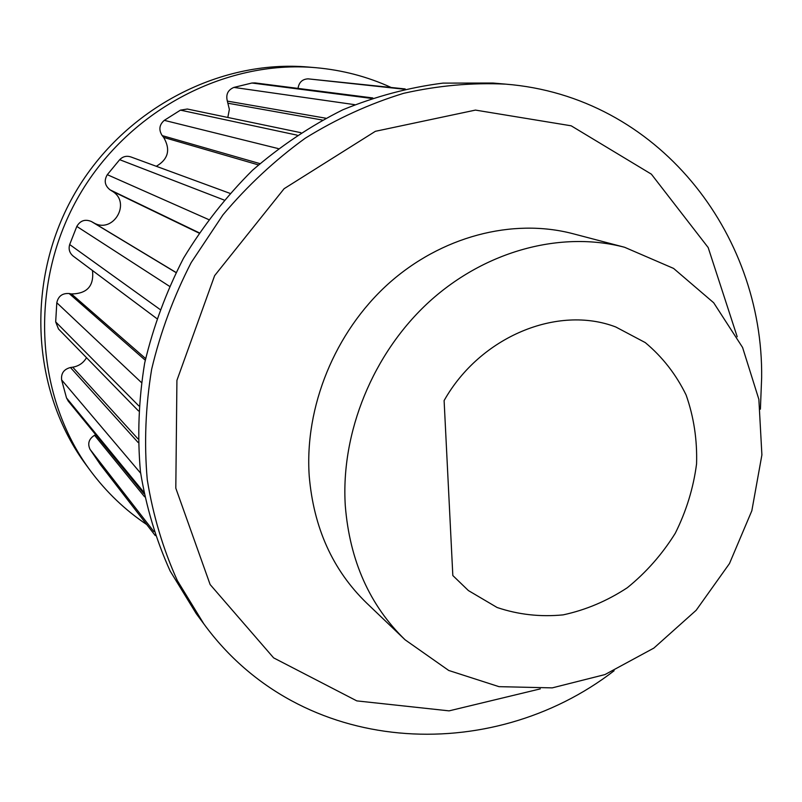 <?xml version="1.0" encoding="UTF-8"?>
<svg xmlns="http://www.w3.org/2000/svg" width="802" height="802" viewBox="0 0 802 802"><rect width="100%" height="100%" fill="white"/><g stroke="black" fill="none" stroke-linecap="round" stroke-linejoin="round"><path stroke-width="1.2" d="M444.107 400.579C480.238 336.469 557.771 304.73 615.806 326.995L645.249 342.584C662.442 356.92 676.056 374.384 686.101 394.985C693.8 416.829 697.299 439.797 696.567 463.887C693.419 487.997 686.322 511.125 675.274 533.26C662.191 554.262 646.212 572.417 627.314 587.726C607.174 600.949 585.781 610.001 563.134 614.873C540.327 617.099 518.313 614.643 497.1 607.495L468.408 590.573L452.829 575.545L444.107 400.579M345.301 505.872C349.752 560.728 369.672 605.37 405.07 639.785L448.739 670.472L499.004 686.662L552.237 687.875L604.939 674.582L653.871 648.086L696.176 610.272L729.469 563.565L751.835 510.754L761.9 454.914L758.862 399.346L742.592 347.487L713.69 302.765L673.58 268.419L624.578 247.267C561.29 230.645 485.721 250.445 429.311 301.682C373.06 353.04 340.589 432.529 345.301 505.872M760.396 409.19L761.649 377.732C763.404 233.021 657.72 96.25 505.651 84.14C471.947 82.526 437.942 85.583 403.627 93.323C369.572 103.749 336.8 118.706 305.321 138.165C275.036 160.049 247.577 185.613 222.956 214.856L191.207 262.545C173.613 296.73 160.42 332.299 151.648 369.261C145.523 406.504 144.059 443.326 147.257 479.726C153.042 515.395 163.077 549.019 177.342 580.598L203.818 623.856C300.62 756.727 490.493 766.201 614.121 670.743M203.818 623.856L196.239 613.63L170.134 570.994C156.059 539.886 146.165 506.794 140.44 471.706C137.262 435.887 138.676 399.687 144.661 363.085C153.272 326.765 166.215 291.818 183.498 258.234C203.056 225.933 226.064 196.61 252.5 170.265C280.55 145.994 310.655 125.844 342.825 109.794C375.727 96.31 409.1 87.418 442.975 83.117L492.959 83.037L505.651 84.14M391.025 87.418C367.496 76.661 342.494 70.095 316.038 67.709C224.53 59.428 126.044 111.508 77.273 198.836C28.401 286.103 35.589 397.281 90.556 470.914C106.476 492.258 125.202 510.142 146.756 524.578M90.556 470.914L86.305 465.17C31.96 392.358 24.822 282.595 73.052 196.47C121.182 110.295 218.435 58.907 308.93 67.097L316.038 67.709M95.699 434.704L94.546 435.275C88.882 438.894 87.378 443.586 90.035 449.361L100.42 464.649M86.506 357.682C83.408 362.955 78.817 366.123 72.741 367.176L70.446 367.517C63.879 369.241 60.942 373.381 61.624 379.907L66.506 397.922L68.2 401.06L143.979 493.751M92.481 270.515C94.175 285.933 87.157 293.743 71.438 293.943L69.152 293.532C62.355 293.091 58.245 296.169 56.802 302.755L55.679 321.903L58.486 328.98L138.485 410.925M229.853 193.312L130.786 156.911C126.526 155.568 122.826 156.5 119.678 159.688L107.308 174.686C103.829 180.55 104.751 185.603 110.064 189.843L112.039 191.076C131.969 202.485 113.032 234.615 93.433 222.655L91.398 221.522C85.122 218.906 80.26 220.55 76.812 226.425L69.674 244.54C68.34 249.171 69.513 253.021 73.193 256.109L156.671 318.474M156.3 166.285C168.3 159.247 170.756 149.623 163.668 137.413L162.204 135.608L259.868 163.608M300.87 132.681L187.357 109.032L180.45 110.145L164.29 120.35C159.237 124.781 158.545 129.874 162.204 135.608M227.818 117.463L229.372 109.373L227.347 101.102L325.702 118.195M372.79 97.954L254.976 82.907L251.938 83.017L233.893 87.408C227.868 89.954 225.693 94.516 227.347 101.102M405.19 88.942L308.098 78.847C302.304 79.147 298.945 82.335 298.023 88.41M737.198 336.76L708.186 247.567L651.374 174.164L571.174 125.804L475.466 110.095L375.386 131.307L284.108 188.701L214.625 275.647L176.921 380.369L175.808 488.177L210.134 584.548L273.622 657.871L356.81 700.888L449.09 710.863L540.277 688.888M405.07 639.785L366.464 602.873C332.73 570.062 313.652 527.796 309.221 476.077C304.459 406.935 334.815 332.369 387.827 284.269C440.99 236.299 512.568 217.863 572.919 233.703L624.578 247.267M308.098 78.847L403.977 89.212M251.938 83.017L371.466 98.405M233.893 87.408L354.745 104.671M180.45 110.145L297.091 135.147M164.29 120.35L278.214 148.581M119.678 159.688L224.009 199.999M107.308 174.686L208.51 219.497M110.064 189.843L199.137 232.78M76.812 226.425L169.382 286.234M69.674 244.54L159.899 309.372M56.802 302.755L141.342 382.464M55.679 321.903L138.816 405.882M66.506 397.922L143.638 492.007M61.624 379.907L140.621 473.17M100.18 464.328L155.257 535.566L100.3 464.488M90.035 449.361L153.924 531.636M94.546 435.275L144.591 496.779M70.446 367.517L138.104 442.473M72.741 367.176L137.994 438.884M69.152 293.532L145.252 360.208M71.438 293.943L145.603 358.554M91.398 221.522L175.919 272.51M93.433 222.655L175.959 272.429M112.039 191.076L198.956 233.051M163.668 137.413L258.414 164.891M228.169 103.268L322.274 120.029"/></g></svg>
